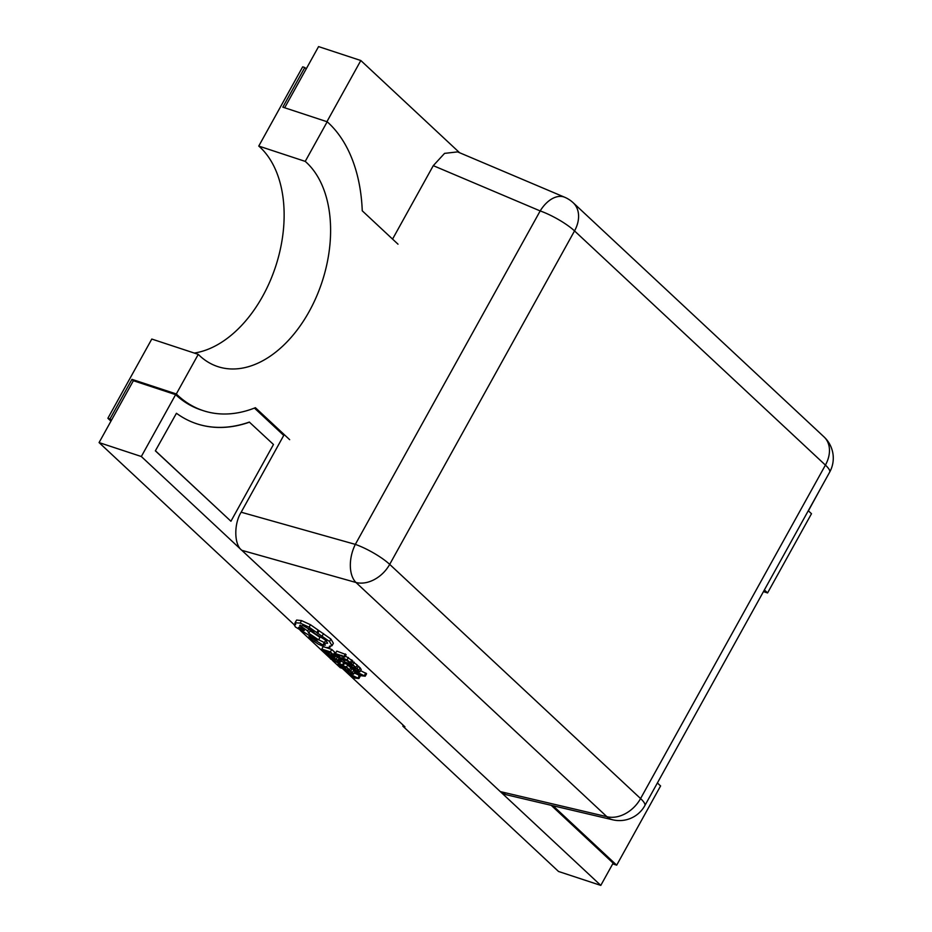 <?xml version="1.0" encoding="UTF-8"?>
<svg xmlns="http://www.w3.org/2000/svg" width="932" height="932" viewBox="0 0 932 932"><rect width="100%" height="100%" fill="white"/><g stroke="black" fill="none" stroke-linecap="round" stroke-linejoin="round"><path stroke-width="1.4" d="M254.436 408.076L283.736 435.43L241.167 512.216L355.337 544.381A28.997 17.102 105.7 0 0 355.977 582.488L241.807 550.311L500.298 791.594L606.86 816.677A28.997 21.331 133 0 0 640.575 798.561A28.997 6.314 29 0 1 644.816 805.656L829.643 472.198A28.997 6.314 29 0 0 825.414 465.103L574.531 230.915L389.692 564.373L640.575 798.561L825.414 465.103A28.997 21.331 -47 0 0 824.074 436.945L573.192 202.757A28.997 28.997 0 0 0 564.71 197.258L564.71 197.258A28.997 17.766 113 0 0 540.176 210.935L433.275 165.651L392.558 239.093M573.192 202.757A28.997 21.331 133 0 1 574.531 230.915A28.997 6.314 29 0 0 540.176 210.935L355.337 544.381A28.997 6.314 29 0 1 389.692 564.373A28.997 21.331 -47 0 1 355.977 582.488L606.86 816.677A28.997 19.327 103.2 0 0 612.813 819.822L505.948 794.67L500.298 791.594M241.807 550.311C234.095 544.789 233.746 523.866 241.167 512.216M433.275 165.651L444.552 153.384L457.589 151.881L564.71 197.258M612.813 819.822L612.813 819.822A28.997 28.997 0 0 0 644.816 805.656M612.732 863.859L616.681 865.164L660.602 785.932A113.075 72.533 -71.8 0 1 657.409 782.927M343.291 665.471L336.172 661.918L340.11 662.501L339.295 661.732L334.809 661.242L330.499 658.936L343.291 665.471L344.665 663.002L340.961 660.963M340.11 662.501L341.485 660.031L339.691 659.157M334.285 654.625L335.112 653.984L334.204 653.227M333.376 654.73L330.371 651.922L321.773 649.091L324.918 652.016L325.897 652.342L323.509 650.117L329.474 653.344L327.377 651.398L330.126 652.295L333.376 654.73L334.739 652.249L331.734 649.441L326.561 647.74M324.173 646.959L323.148 646.61L321.773 649.091M351.481 663.526L347.042 659.926L342.86 658.039L340.495 657.712L341.333 659.204L344.514 661.231L341.834 658.528L343.71 658.808L351.481 663.526L352.855 661.056L345.376 655.988M175.624 394.644L133.369 380.71A159.465 102.287 -71.8 0 1 131.948 379.347L176.311 393.968A159.465 102.287 108.2 0 0 203.269 410.663L201.161 409.975A159.465 102.287 108.2 0 1 175.624 394.644L141.326 456.517L99.072 442.584L294.267 624.789M300.151 630.288L330.615 658.726M332.433 660.415L340.227 667.696L342.335 668.384L404.954 726.832L402.834 726.133L558.536 871.478L600.791 885.4L613.139 863.125L551.208 805.318M141.326 456.517L600.791 885.4M339.458 656.78L337.139 654.614L344.747 657.118L346.122 654.648L336.778 651.107L335.404 653.577L338.479 656.454L339.458 656.78L340.122 655.592M355.861 667.498L352.855 664.679L344.269 661.848L347.403 664.784L348.382 665.11L345.993 662.885L348.894 663.829L350.98 665.786L351.958 666.1L349.873 664.155L352.622 665.064L355.861 667.498L357.236 665.017L352.517 661.65M359.834 671.89L357.096 668.652L348.51 665.809L353.589 669.828L359.834 671.89L361.208 669.409L358.471 666.17L356.886 665.646M365.216 676.213L353.589 670.551L359.764 674.896L358.005 674.686L358.843 675.455L365.216 676.213L366.579 673.743L360.544 670.609M338.584 661.149L336.219 659.075L333.679 658.085L333.586 659.169L330.173 656.804L332.642 659.029L335.217 660.019L335.31 658.947L338.584 661.149L339.947 658.679L335.054 655.604M346.727 664.155L344.444 663.398M353.531 674.209L354.929 671.564M358.016 674.675L354.23 672.951M358.89 678.554L347.275 672.892L353.449 677.238L351.69 677.016L352.529 677.797L358.89 678.554L360.265 676.073L359.717 675.56M324.429 642.591L318.651 639.76M326.608 641.041L325.443 640.773L324.068 643.243L325.361 645.154L322.88 645.014L309.89 636.871L309.191 637.372L311.649 639.655L318.173 644.082L325.513 647.437L329.765 647.624L329.404 646.237L331.99 645.736L329.52 641.507L309.098 627.201L300.186 623.089L295.025 622.774L296.632 620.048L301.549 620.607L310.473 624.731L330.895 639.037L333.365 643.255L331.99 645.736M310.135 630.766L308.993 628.448M296.632 620.048L295.269 622.518L295.654 624.65L294.197 624.894L295.444 626.968L316.647 639.969L318.604 639.841L319.979 637.36L310.205 630.813M133.369 380.71L99.072 442.584M459.616 152.743L360.824 60.522L318.569 46.6L284.668 107.763M403.3 725.294L402.834 726.133M808.405 510.841L820.172 489.3M360.824 60.522L326.922 121.684M249.531 422.149A173.958 111.584 -71.8 0 1 196.827 423.804A173.958 111.584 -71.8 0 1 176.439 413.272L155.364 450.843L230.926 521.244L273.472 444.494L249.322 422.08A173.958 111.584 -71.8 0 1 196.722 423.769M203.269 410.663A159.465 102.287 108.2 0 0 255.403 407.703L289.654 439.671M110.955 421.159L107.867 418.282L151.788 339.05L198.26 354.37L176.311 393.968M107.867 418.282L109.988 418.969L131.948 379.347M398.011 244.184L362.257 210.807A159.465 102.287 108.2 0 0 327.19 121.777L282.827 107.157L304.787 67.535L302.679 66.836L258.758 146.068A113.075 72.533 -71.8 0 1 276.478 263.838A113.075 72.533 -71.8 0 1 194.287 353.053M258.758 146.068L305.23 161.387A113.075 72.533 -71.8 0 1 316.845 295.77A113.075 72.533 -71.8 0 1 217.785 366.602A113.075 72.533 -71.8 0 1 198.26 354.37M327.19 121.777L305.23 161.387M553.037 805.749L616.681 865.164M763.459 591.599L767.572 592.95L811.492 513.718L808.289 510.736M764.357 589.979A113.075 72.533 -71.8 0 1 767.572 592.95M111.421 420.309L109.988 418.969M304.787 67.535L306.22 68.875M176.439 413.272L155.364 450.843M155.574 450.913L230.926 521.244M344.747 657.118L344.001 656.419L345.364 653.938M344.001 656.419L335.404 653.577M344.514 661.231L345.481 659.495M341.438 656.023L341.799 655.324M348.382 665.11L349.022 663.957M351.958 666.1L352.552 665.04M352.855 664.679L354.23 662.209M344.269 661.848L345.551 659.53M356.863 669.025L350.246 666.846L356.851 670.958L358.622 671.157L356.863 669.025M348.51 665.809L349.36 664.271M357.096 668.652L358.471 666.17M358.54 673.172L360.498 675.001L363.701 675.467L358.54 673.172M364.4 675.467L365.775 672.986M358.005 674.686L358.529 673.743M360.498 675.001L360.929 674.244M325.897 652.342L326.526 651.188M329.474 653.344L330.056 652.272M330.371 651.922L331.734 649.441M332.91 657.107L333.738 656.466L331.722 654.94L330.685 654.59L332.794 656.116L332.13 656.408L326.305 653.122L328.961 655.802L332.91 657.107L335.112 653.984M332.794 656.116L332.13 656.408L332.456 655.825M326.305 653.134L327.085 651.713L326.305 653.122L326.794 653.856M329.054 654.381L327.866 654.334L331.314 656.14L329.054 654.381M331.722 654.94L332.142 654.182M330.685 654.59L331.326 653.425M329.159 655.231L329.485 654.648M335.217 660.019L335.287 658.947M333.609 658.132L334.04 657.375L333.761 658.656M342.533 664.761L343.908 662.291M339.295 661.732L340.658 659.262M334.809 661.242L335.916 659.239M331.466 659.25L331.874 658.505M330.499 658.936L331.093 657.876M342.067 667.44L339.679 665.215L345.644 668.442L343.558 666.485L346.308 667.394L349.547 669.828L346.541 667.021L337.943 664.19L341.089 667.114L342.067 667.44L342.708 666.287M345.644 668.442L346.238 667.37M349.547 669.828L350.665 667.801M346.541 667.021L347.718 664.889M337.943 664.19L338.456 663.258M342.195 668.151L347.263 672.158L353.519 674.22L350.782 670.982L342.195 668.151L343.046 666.613M350.548 671.355L343.92 669.176L350.525 673.288L352.308 673.487L350.548 671.355M350.782 670.982L351.981 668.815M352.226 675.514L354.183 677.343L357.387 677.809L352.226 675.514M358.086 677.797L359.344 675.525M351.69 677.016L352.214 676.084M354.183 677.343L354.603 676.574M318.604 639.841L308.76 633.236L310.333 630.58M308.76 633.236L307.723 631.011L299.743 625.395M300.314 625.092L299.789 626.048L302.923 625.57L313.175 631.453L314.468 633.212L325.897 640.342L327.61 643.22L324.068 643.243M310.461 635.834L309.191 637.372M298.59 627.341L299.067 628.133C302.76 630.615 304.356 631.139 303.832 629.706C300.162 627.236 298.578 626.712 299.067 628.133L299.522 627.318M304.31 630.51L303.832 629.706M317.637 633.48L319.012 630.999M315.121 640.645L315.808 639.41M342.428 659.635L343.011 658.598M350.444 662.349L351.818 659.879M347.042 659.926L348.405 657.456M342.86 658.039L343.582 656.734M358.762 670.201L360.136 667.731M353.717 669.549L354.451 668.232M356.851 670.958L357.562 669.665M327.26 653.216L327.749 652.33M331.897 658.097L332.514 656.978M337.862 660.322L339.236 657.841M336.219 659.075L337.594 656.606M334.437 658.213L335.811 655.732M333.365 660.578L333.866 659.681M331.757 659.588L332.223 658.749M352.447 672.531L353.822 670.061M347.403 671.879L348.137 670.562M350.525 673.288L351.236 672.007M329.52 641.507L330.895 639.037M322.157 636.067L323.52 633.597M316.81 632.63L318.173 630.149M309.098 627.201L310.473 624.731M300.186 623.089L301.549 620.607M307.723 631.011L309.098 628.541M322.88 645.014L324.254 642.532M313.257 638.909L313.746 638.024M313.07 638.688L313.513 637.872M829.643 472.198A28.997 28.997 0 0 0 824.074 436.945M359.845 671.879L361.208 669.409M334.308 657.293L335.683 654.823M353.519 674.22L354.894 671.739M329.765 647.624L330.499 646.295M294.197 624.894L294.99 623.473M308.9 636.812L310.274 634.342"/></g></svg>
